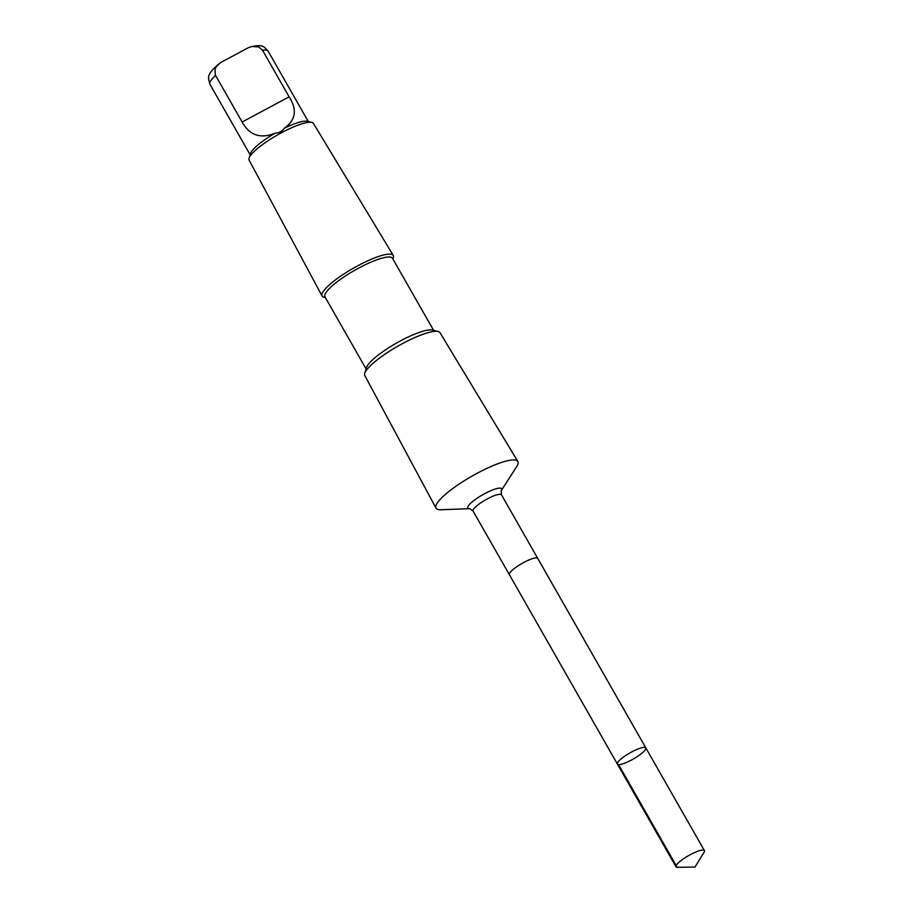 <?xml version="1.0" encoding="UTF-8"?>
<svg xmlns="http://www.w3.org/2000/svg" width="913" height="913" viewBox="0 0 913 913"><rect width="100%" height="100%" fill="white"/><g stroke="black" fill="none" stroke-linecap="round" stroke-linejoin="round"><path stroke-width="1.37" d="M509.42 574.756A16.354 3.481 -29.7 0 1 509.363 574.665A16.354 3.481 -29.7 0 1 520.65 564.234A16.354 3.481 -29.7 0 1 537.278 558.071A16.354 3.481 -29.7 0 1 537.768 558.459L645.811 747.873A16.354 3.481 150.3 0 0 645.32 747.473A16.354 3.481 150.3 0 0 628.692 753.647A16.354 3.481 150.3 0 0 617.405 764.078A16.354 3.481 150.3 0 0 633.337 759A16.354 3.481 150.3 0 0 645.811 747.873A16.354 3.481 150.3 0 0 645.32 747.473A16.354 3.481 150.3 0 0 628.692 753.647A16.354 3.481 150.3 0 0 617.405 764.078L675.997 866.802A16.354 3.481 -29.7 0 1 687.284 856.371A16.354 3.481 -29.7 0 1 703.912 850.197A16.354 3.481 -29.7 0 1 704.414 850.596A16.354 3.481 -29.7 0 1 704.071 852.24L694.964 867.042L677.583 867.35A16.354 3.481 -29.7 0 1 676.487 867.202A16.354 3.481 -29.7 0 1 675.997 866.802M284.137 128.334C295.766 120.265 297.421 109.765 289.113 96.824L262.533 50.238L258.664 46.928L251.931 46.506L248.496 47.624L220.741 62.506L216.598 66.284L215.046 69.205L215.274 74.877L242.128 122.022C249.591 135.386 260.582 139.107 275.098 133.184C279.275 132.899 282.288 131.278 284.137 128.334A33.484 7.133 -29.7 0 1 307.213 121.292L311.847 122.433A37.034 7.886 -29.7 0 1 312.36 122.593A37.034 7.886 -29.7 0 1 313.456 123.449L393.263 255.435A40.971 8.731 -29.7 0 1 393.377 257.614L392.944 259.075M469.83 508.678L473.06 511.029L509.363 574.665A16.354 3.481 -29.7 0 1 520.65 564.234A16.354 3.481 -29.7 0 1 537.289 558.06A16.354 3.481 -29.7 0 1 537.78 558.459A16.354 3.481 -29.7 0 1 537.825 558.551M501.1 490.84L501.134 490.783A19.435 4.143 -29.7 0 0 500.986 488.295A19.435 4.143 -29.7 0 0 478.127 497.551A19.435 4.143 -29.7 0 0 469.784 508.678L440.945 509.739A47.111 10.032 -29.7 0 1 436.003 508.13A47.111 10.032 -29.7 0 1 468.654 478.058A47.111 10.032 -29.7 0 1 516.45 460.357A47.111 10.032 -29.7 0 1 517.854 461.453A47.111 10.032 -29.7 0 1 516.724 466.52L501.123 490.806L501.477 494.823L537.78 558.459M436.003 508.13L364.812 375.563A43.276 9.221 -29.7 0 1 364.744 373.349A43.276 9.221 -29.7 0 1 397.863 346.164A43.276 9.221 -29.7 0 1 438.114 331.499A43.276 9.221 -29.7 0 1 438.708 331.693A43.276 9.221 -29.7 0 1 439.986 332.686L517.854 461.453M364.744 373.349L366.444 367.677A38.871 8.285 -29.7 0 1 396.196 343.242A38.871 8.285 -29.7 0 1 432.363 330.072L438.114 331.499M366.079 368.909L324.948 296.805A38.871 8.285 -29.7 0 1 351.779 272.006A38.871 8.285 -29.7 0 1 391.312 257.352A38.871 8.285 -29.7 0 1 392.487 258.288L433.618 330.392M325.405 297.604L323.921 297.227A40.971 8.731 -29.7 0 1 322.095 296.029A40.971 8.731 -29.7 0 1 350.489 269.871A40.971 8.731 -29.7 0 1 392.054 254.487A40.971 8.731 -29.7 0 1 393.263 255.435M322.095 296.029L249.123 160.152A37.034 7.886 -29.7 0 1 249.066 158.246A37.034 7.886 -29.7 0 1 277.404 134.987A37.034 7.886 -29.7 0 1 311.847 122.433M249.066 158.246L250.436 153.669A33.484 7.133 -29.7 0 1 275.098 133.184M618.592 764.615L677.184 867.339L694.964 867.042M262.533 50.238A33.484 7.133 -29.7 0 1 268.114 51.117L308.297 121.555M473.06 511.029A16.354 3.481 -29.7 0 1 484.346 500.598A16.354 3.481 -29.7 0 1 500.986 494.424A16.354 3.481 -29.7 0 1 501.477 494.823M219.382 63.476C206.064 74.786 208.096 77.103 209.944 84.304A33.484 7.133 -29.7 0 1 215.559 75.437M242.128 122.022L289.113 96.824M645.811 747.873L704.414 850.596M250.915 46.757C263.001 44.064 263.789 46.586 268.114 51.117M509.363 574.665L617.405 764.078M209.944 84.304L250.116 154.742"/></g></svg>

